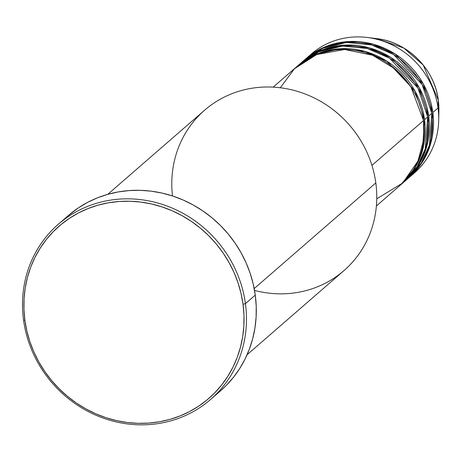 <?xml version="1.0" encoding="UTF-8"?>
<svg xmlns="http://www.w3.org/2000/svg" width="462" height="462" viewBox="0 0 462 462"><rect width="100%" height="100%" fill="white"/><g stroke="black" fill="none" stroke-linecap="round" stroke-linejoin="round"><path stroke-width="0.69" d="M372.008 38.213L376.559 38.612L403.794 48.036L423.198 65.015L438.299 100.023A1.969 0.393 -7.7 0 0 438.294 100M376.755 198.827L402.668 183.004L417.948 161.082L423.793 139.229L423.533 120.559A78.696 73.758 -131 0 0 373.885 55.769A78.696 73.758 -131 0 0 296.714 66.69L273.175 87.133M297.747 65.789A78.696 73.758 49 0 0 297.233 66.245L316.684 54.077L340.477 48.701L365.142 51.444L386.983 61.232L414.98 91.002L424.566 119.664L422.435 150.647L414.668 168.405L400.438 185.066A78.696 73.758 49 0 0 400.958 184.621L404.065 181.918A78.696 73.758 -131 0 0 427.673 116.961A78.696 73.758 -131 0 0 378.026 52.171A78.696 73.758 -131 0 0 300.854 63.092L297.747 65.789A78.696 73.758 49 0 1 374.919 54.868A78.696 73.758 49 0 1 424.566 119.664L427.673 116.961L424.566 119.664A78.696 73.758 49 0 1 400.958 184.621M401.957 183.68L417.042 166.874L425.317 148.718L427.673 116.961L417.948 88.063L389.478 58.148L367.319 48.493L342.423 46.073L318.595 51.888L299.318 64.466M301.888 62.191A78.696 73.758 49 0 0 301.374 62.647L320.83 50.479L344.623 45.103L369.282 47.846L391.123 57.635L419.121 87.405L428.707 116.066L426.576 147.049L418.809 164.807L404.579 181.468A78.696 73.758 49 0 0 405.099 181.023L408.206 178.32A78.696 73.758 -131 0 0 431.814 113.363A78.696 73.758 -131 0 0 382.166 48.574A78.696 73.758 -131 0 0 304.995 59.494L301.888 62.191A78.696 73.758 49 0 1 379.059 51.27A78.696 73.758 49 0 1 428.707 116.066L431.814 113.363L428.707 116.066A78.696 73.758 49 0 1 405.099 181.023M406.098 180.082L421.182 163.277L429.458 145.12L431.814 113.363L422.089 84.465L393.624 54.551L371.46 44.895L346.564 42.475L322.736 48.291L303.465 60.869M306.029 58.593A78.696 73.758 49 0 0 305.515 59.049L324.971 46.881L348.764 41.505L373.423 44.248L395.27 54.037L423.261 83.807L432.854 112.468L430.717 143.451L422.949 161.209L408.72 177.87A78.696 73.758 49 0 0 409.24 177.425L414.42 172.927A78.696 73.758 -131 0 0 438.028 107.969L438.299 100.023A68.543 64.247 -131 0 0 376.559 38.612C407.311 41.799 434.678 69.034 438.294 100.011L438.028 107.969A78.696 73.758 -131 0 0 388.38 43.174A78.696 73.758 -131 0 0 311.209 54.1L306.029 58.593A78.696 73.758 49 0 1 383.2 47.673A78.696 73.758 49 0 1 432.854 112.468L438.028 107.969L432.854 112.468A78.696 73.758 49 0 1 409.24 177.425M172.493 195.963A106.237 99.578 49 0 1 261.284 87.191A106.237 99.578 49 0 1 375.82 182.929A106.237 99.578 -131 0 0 308.795 95.455A106.237 99.578 -131 0 0 204.614 110.204L107.75 194.335M210.603 399.468L220.438 390.921A116.078 108.795 -131 0 0 255.267 295.108L245.432 303.655A116.078 108.795 49 0 1 210.603 399.468A116.078 108.795 49 0 1 96.777 415.581A116.078 108.795 49 0 1 23.545 320.004L24.908 320.316A114.108 106.953 49 0 1 118.988 201.484A114.108 106.953 49 0 1 243.029 304.244L245.432 303.655A116.078 108.795 -131 0 0 119.248 199.122A116.078 108.795 -131 0 0 23.545 320.004A116.078 108.795 49 0 1 58.368 224.197A116.078 108.795 49 0 1 172.199 208.085A116.078 108.795 49 0 1 245.432 303.655L255.267 295.108A116.078 108.795 -131 0 0 182.034 199.538A116.078 108.795 -131 0 0 68.209 215.65L58.368 224.197M371.933 165.379L423.533 120.559L371.933 165.379M254.192 288.571L375.82 182.929L254.192 288.571M308.674 56.41A78.696 73.758 49 0 1 367.151 37.462A78.696 73.758 49 0 1 438.028 107.969A78.696 73.758 49 0 1 438.721 119.866A78.696 73.758 49 0 1 411.775 175.11M438.294 100.011L438.9 110.383A68.543 64.247 -131 0 0 438.299 100.023L438.9 110.383L438.721 119.866M336.394 49.036L335.424 49.665M24.908 320.316L26.9 331.139L29.926 341.776L33.951 352.136L38.941 362.104L44.843 371.598L51.611 380.521L59.165 388.785L67.44 396.309L76.357 403.026L85.834 408.87L95.767 413.785L106.069 417.717L116.643 420.639L127.385 422.516L138.184 423.331L148.949 423.077L159.569 421.754L169.935 419.381L179.961 415.973L189.547 411.567L198.591 406.208L207.016 399.942L214.738 392.827L221.679 384.944L227.778 376.357L232.975 367.151L237.214 357.421L240.459 347.257L242.683 336.752L243.855 326.01L243.976 315.142L243.029 304.244L241.037 293.422L238.011 282.784L233.986 272.424L228.996 262.456L223.094 252.962L216.326 244.04L208.772 235.776L200.496 228.251L191.58 221.535L182.103 215.69L172.17 210.776L161.867 206.843L151.293 203.921L140.552 202.044L129.753 201.23L118.988 201.484L108.368 202.806L97.996 205.18L87.976 208.587L78.39 212.994L69.346 218.353L60.92 224.619L53.199 231.733L46.258 239.616L40.159 248.204L34.962 257.409L30.723 267.14L27.472 277.304L25.254 287.809L24.076 298.544L23.96 309.419L24.908 320.316L23.545 320.004A116.078 108.795 -131 0 0 149.723 424.538A116.078 108.795 -131 0 0 245.432 303.655L243.029 304.244A114.108 106.953 49 0 1 148.949 423.077A114.108 106.953 49 0 1 24.908 320.316M68.133 215.714L78.586 207.738L87.786 202.287L97.534 197.805L107.733 194.34L118.284 191.921L129.083 190.581L140.032 190.321L151.022 191.147L161.948 193.058L172.701 196.027L183.183 200.034L193.289 205.03L202.928 210.978L211.994 217.81L220.414 225.468L228.101 233.87L234.985 242.948L240.991 252.604L246.067 262.745L250.161 273.279L253.24 284.101L255.267 295.108L256.225 306.196L256.11 317.255L254.914 328.182L252.65 338.865L249.347 349.208L245.033 359.107L239.749 368.468L233.547 377.2L226.484 385.221L220.374 390.979M247.083 354.752L343.947 270.622A106.237 99.578 -131 0 0 375.82 182.929A106.237 99.578 49 0 1 254.533 290.419M376.386 205.96L399.919 185.516A78.696 73.758 -131 0 0 423.533 120.559L410.943 86.931L395.437 69.202L372.586 55.232L344.623 49.503L316.741 54.533L294.421 68.769L280.29 87.763M329.406 47.546L322.632 50.271M367.151 37.462L376.559 38.612M318.589 53.835L325.525 51.074"/></g></svg>
